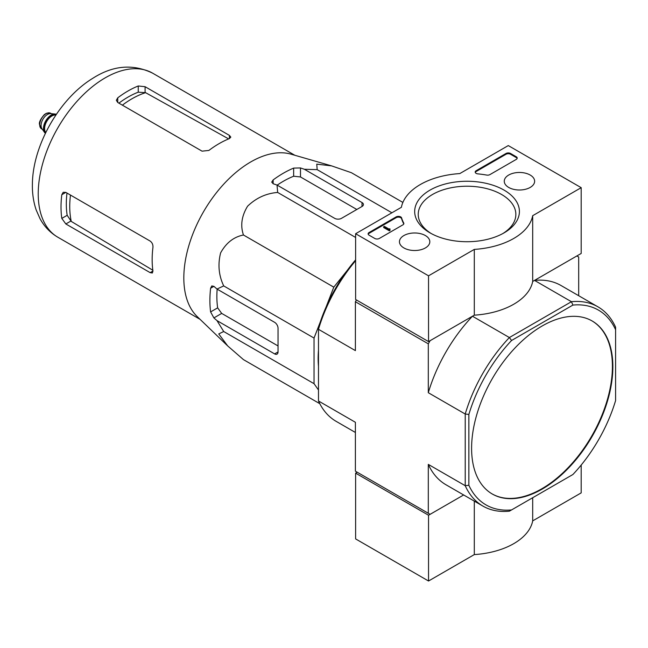 <?xml version="1.0" encoding="UTF-8"?>
<svg xmlns="http://www.w3.org/2000/svg" width="648" height="648" viewBox="0 0 648 648"><rect width="100%" height="100%" fill="white"/><g stroke="black" fill="none" stroke-linecap="round" stroke-linejoin="round"><path stroke-width="0.97" d="M326.033 307.144L333.793 287.153L347.223 270.451M318.484 389.991L314.037 383.673L314.037 338.062L320.29 321.943M318.484 366.258A98.439 56.838 -60 0 1 318.484 350.349M428.304 343.829L428.304 392.712L465.215 414.023L468.86 414.445L468.86 485.271A112.46 64.93 -60 0 0 511.564 509.927L509.377 511.183A115.036 66.42 -60 0 1 482.89 506.072A115.036 66.42 -60 0 1 465.215 485.692L465.215 414.023A115.036 66.42 -60 0 1 509.377 337.543L472.465 316.232L430.126 340.67L428.304 343.829L355.396 301.733L355.396 350.617L318.484 329.306L318.484 327.621A112.46 64.93 120 0 1 355.622 259.856M356.416 299.959L355.396 301.733M468.86 485.271L465.215 485.692L428.304 464.381L428.304 513.265L430.126 514.318L463.652 494.967L428.539 515.241L428.539 581.013L474.296 554.591A66.055 38.135 0 0 0 532.697 520.879L581.191 492.877L581.191 465.053M428.304 513.265L355.396 471.169L355.396 422.285L318.484 400.974L318.484 329.306A115.036 66.42 120 0 1 355.622 260.682M578.688 295.715L578.688 257.005L576.866 255.952L534.527 280.398L571.439 301.709A115.036 66.42 -60 0 1 597.926 306.82A115.036 66.42 -60 0 1 615.6 327.208L615.6 400.553A112.46 64.93 -60 0 1 572.897 474.514L511.564 509.927M471.598 448.278A99.889 57.672 120 0 0 492.286 494.011A99.889 57.672 120 0 0 542.23 489.062A99.889 57.672 120 0 0 607.492 401.039A99.889 57.672 120 0 0 592.175 320.995A99.889 57.672 120 0 0 515.201 347.757A99.889 57.672 120 0 0 471.598 448.278M468.86 414.445A112.46 64.93 -60 0 1 511.564 340.492L572.897 305.078A112.46 64.93 -60 0 1 615.6 329.727M511.564 340.492L509.377 337.543L571.439 301.709L572.897 305.078M318.484 400.974A115.036 66.42 120 0 0 336.158 421.354L355.396 432.459M428.304 464.381A115.036 66.42 120 0 0 445.978 484.761L482.89 506.072M597.926 306.82L561.014 285.509A115.036 66.42 120 0 0 534.527 280.398M472.465 316.232A115.036 66.42 120 0 0 428.304 392.712M492.059 493.873A99.889 57.672 120 0 0 541.777 488.795A99.889 57.672 120 0 0 606.974 400.982A99.889 57.672 120 0 0 591.948 320.857M402.878 202.427L351.378 172.7L331.63 165.888L316.767 164.138L317.172 169.646L391.894 212.779M317.172 169.646L304.382 169.274L300.486 167.945L293.649 168.099A103.947 60.013 120 0 0 273.14 179.933L271.723 182.112L273.14 183.732L277.036 185.061L277.668 192.448C266.198 193.355 256.171 197.932 247.593 206.194C241.615 215.987 240.238 225.593 243.462 235.005C233.734 236.917 226.12 242.887 220.604 252.914C217.704 264.489 218.741 275.489 223.714 285.914L216.999 289.057L213.897 286.343L211.791 285.93L210.608 288.247A103.947 60.013 120 0 0 210.608 311.923L213.897 317.917L216.999 320.622L223.714 331.525L218.741 333.923L227.691 345.919L243.462 359.624L319.796 403.688M223.714 331.525L314.037 383.673M216.999 320.622L274.622 353.897A4.836 2.795 -120 0 0 277.036 354.132A4.836 2.795 -120 0 0 278.041 351.921L278.041 328.244A4.836 2.795 -120 0 0 274.622 322.323L216.999 289.057M223.714 285.914L314.037 338.062M243.462 235.005L333.793 287.153M277.668 192.448L355.622 237.452M277.036 185.061L334.66 218.336A4.836 2.795 0 0 0 341.496 218.336L362.005 206.493A4.836 2.795 0 0 0 363.415 204.517A4.836 2.795 0 0 0 362.005 202.549L304.382 169.274M122.383 105.162A87.942 50.779 -60 0 1 145.597 92.672L138.251 92.186A87.237 50.366 120 0 0 118.892 103.154M145.597 92.672L228.056 138.575M152.831 270.232L71.264 221.422A87.942 50.779 -60 0 1 70.478 195.072M66.987 193.055A87.237 50.366 120 0 0 67.173 215.306L71.264 221.422M117.75 102.489L202.054 151.162L208.883 150.441A94.738 54.699 -60 0 1 229.392 138.607L230.81 137.117L229.392 135.375L145.087 86.702L138.251 85.982A94.738 54.699 120 0 0 117.75 97.824L116.332 100.286L117.75 102.489L117.75 97.824M65.837 223.965L150.142 272.638L152.361 272.994L152.944 271.026A94.738 54.699 -60 0 1 152.944 247.342C153.098 244.644 152.167 242.555 150.142 241.064L65.837 192.391L63.221 192.27L61.803 194.724A94.738 54.699 120 0 0 61.803 218.4L65.837 223.965L70.77 221.122M356.821 209.482L300.486 176.953L293.649 176.232A94.09 54.327 120 0 0 277.19 185.15M217.153 289.146A94.09 54.327 120 0 0 217.655 307.857L221.697 313.413L278.041 345.943M227.254 345.497L197.227 316.605A94.738 54.699 -60 0 1 184.478 288.336A94.738 54.699 -60 0 1 216.74 192.326A94.738 54.699 -60 0 1 291.009 154.167L331.63 165.888M428.539 275.821L355.622 233.726L401.387 207.303A66.055 38.135 180 0 1 459.788 173.583L508.283 145.581L581.191 187.677L532.697 215.679A66.055 38.135 180 0 1 474.296 249.399L428.539 275.821L428.539 341.593L355.622 299.498L355.622 233.726M530.186 175.033A15.179 8.764 180 0 1 534.632 181.343A15.179 8.764 180 0 1 519.445 190.002A15.179 8.764 180 0 1 504.265 181.343A15.179 8.764 180 0 1 513.548 173.154A15.179 8.764 180 0 1 530.186 175.033M425.372 235.548A15.179 8.764 180 0 1 429.818 241.858A15.179 8.764 180 0 1 414.639 250.509A15.179 8.764 180 0 1 399.452 241.858A15.179 8.764 180 0 1 408.742 233.669A15.179 8.764 180 0 1 425.372 235.548M504.071 190.115A52.358 30.229 180 0 1 504.071 232.867A52.358 30.229 180 0 1 430.013 232.867A52.358 30.229 180 0 1 430.013 190.115A52.358 30.229 180 0 1 504.071 190.115M379.323 238.456A3.224 1.863 180 0 1 374.763 238.456L369.068 235.167A3.224 1.863 180 0 1 368.121 233.855A3.224 1.863 180 0 1 369.068 232.535L396.147 216.902A3.224 1.863 180 0 1 399.403 216.448A3.224 1.863 180 0 1 401.598 217.906A66.38 38.321 180 0 0 403.704 222.969A3.224 1.863 180 0 1 403.858 223.519A3.224 1.863 180 0 1 402.91 224.84L379.323 238.456M489.904 174.612A3.224 1.863 180 0 1 486.664 175.073A66.055 38.135 180 0 0 477.892 173.875A3.224 1.863 180 0 1 475.195 172.036A3.224 1.863 180 0 1 476.142 170.724L506.007 153.479A3.224 1.863 180 0 1 510.559 153.479L516.254 156.767A3.224 1.863 180 0 1 517.201 158.08A3.224 1.863 180 0 1 516.254 159.4L489.904 174.612M532.697 215.679L532.697 281.451L581.191 253.457L581.191 187.677M532.697 281.451A66.055 38.135 180 0 1 474.296 315.171L474.296 249.399M474.296 315.171L428.539 341.593M431.317 233.596A48.803 28.18 180 0 1 418.235 214.399A48.803 28.18 180 0 1 448.367 188.366A48.803 28.18 180 0 1 501.552 194.473A48.803 28.18 180 0 1 515.849 214.399A48.803 28.18 180 0 1 502.767 233.596M368.194 234.252A3.224 1.863 180 0 1 369.068 233.329L396.147 217.696A3.224 1.863 180 0 1 399.403 217.234A3.224 1.863 180 0 1 401.598 218.7L401.598 217.906M403.785 223.916A3.224 1.863 180 0 0 403.704 223.754A66.38 38.321 180 0 1 401.598 218.7M390.031 229.643L389.343 230.04L383.648 226.751L384.329 226.355L388.913 229.003L389.918 228.793L389.432 229.181L390.031 230.437L389.343 230.826L389.343 230.04M389.918 229.578L389.918 228.793M389.343 230.826L383.648 227.537L383.648 226.751M475.268 172.433A3.224 1.863 180 0 1 476.142 171.509L506.007 154.264A3.224 1.863 180 0 1 510.559 154.264L516.254 157.553A3.224 1.863 180 0 1 517.128 158.477M357.218 472.222L355.622 473.145L355.622 538.917L428.539 581.013M355.622 473.145L428.539 515.241M474.296 501.107L474.296 554.591M532.697 497.721L532.697 520.879M56.352 114.348A10.959 6.326 120 0 0 55.096 114.032L50.657 113.627A9.023 5.208 120 0 0 44.275 117.304A9.023 5.208 120 0 0 41.083 125.526A9.023 5.208 120 0 0 41.942 128.725L44.51 132.37A10.959 6.326 120 0 0 45.417 133.294M55.096 114.032A10.959 6.326 120 0 0 47.345 118.495A10.959 6.326 120 0 0 43.465 128.482A10.959 6.326 120 0 0 44.51 132.37M56.295 114.429A10.959 6.326 120 0 0 48.195 118.292A10.959 6.326 120 0 0 43.926 128.75A10.959 6.326 120 0 0 45.457 133.204M57.85 237.233A94.738 54.699 -60 0 1 57.85 127.842A94.738 54.699 -60 0 1 152.58 73.143C132.856 63.634 112.882 65.383 92.648 78.392C59.6 98.512 32.935 144.99 32.4 183.578C32.149 192.966 33.404 201.747 36.166 209.928L39.998 218.643C44.275 226.533 50.22 232.729 57.85 237.233L200.078 319.351M229.392 138.607L229.392 135.375M145.087 92.397L145.087 86.702M138.251 92.186L138.251 85.982M61.803 194.724L65.837 192.391M61.803 218.4L67.173 215.306M150.142 272.638L152.944 271.026M293.649 176.232L293.649 168.099M273.14 183.732L273.14 179.933M210.608 288.247L213.897 286.343M210.608 311.923L217.655 307.857M213.897 317.917L221.697 313.413M300.486 176.953L300.486 167.945M362.005 206.493L362.005 202.549M274.622 353.897L278.041 351.921M369.068 233.329L369.068 232.535M396.147 217.696L396.147 216.902M403.704 223.754L403.704 222.969M516.254 157.553L516.254 156.767M510.559 154.264L510.559 153.479M506.007 154.264L506.007 153.479M476.142 171.509L476.142 170.724M39.706 124.74A9.023 5.208 120 0 0 41.577 128.871L39.471 124.408C38.945 122.229 40.589 118.94 44.404 114.534L46.47 113.246L50.601 113.238A9.023 5.208 120 0 0 43.643 115.66A9.023 5.208 120 0 0 39.706 124.74M56.109 114.704A10.635 6.14 120 0 0 48.268 118.495A10.635 6.14 120 0 0 44.153 128.62A10.635 6.14 120 0 0 45.603 132.905M55.874 115.052A10.311 5.954 120 0 0 48.422 119.013A10.311 5.954 120 0 0 44.607 128.62A10.311 5.954 120 0 0 45.789 132.524M294.816 155.261L152.58 73.143M41.577 128.871L42.355 129.317M50.601 113.238L51.378 113.692"/></g></svg>

